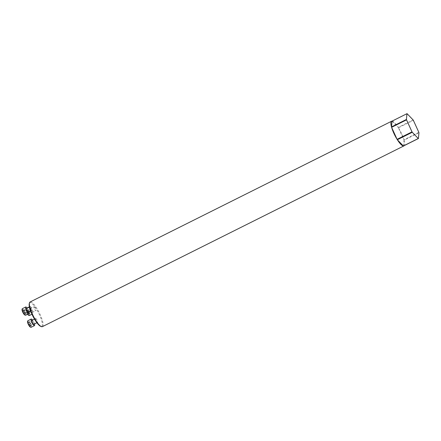 <?xml version="1.0" encoding="UTF-8"?>
<svg xmlns="http://www.w3.org/2000/svg" width="441" height="441" viewBox="0 0 441 441"><rect width="100%" height="100%" fill="white"/><g stroke="black" fill="none" stroke-linecap="round" stroke-linejoin="round"><path stroke-width="0.33" stroke-dasharray="2.21 1.65" d="M30.209 306.462A2.155 0.529 -116.6 0 1 31.636 308.303A2.155 0.529 -116.6 0 1 32.055 310.326A2.155 0.529 -116.6 0 1 30.616 308.639A2.155 0.529 -116.6 0 1 30.131 306.473A2.155 0.529 -116.6 0 1 30.209 306.462M29.288 303.524A13.197 3.258 -116.6 0 1 30.319 302.675A13.197 3.258 -116.6 0 1 39.778 315.497A13.197 3.258 -116.6 0 1 40.704 326.357M34.001 306.727A2.155 0.529 -116.6 0 1 35.429 308.568A2.155 0.529 -116.6 0 1 35.848 310.591A2.155 0.529 -116.6 0 1 34.409 308.904A2.155 0.529 -116.6 0 1 33.924 306.738A2.155 0.529 -116.6 0 1 34.001 306.727M35.71 318.529A2.155 0.529 -116.6 0 1 37.138 320.37A2.155 0.529 -116.6 0 1 37.557 322.399A2.155 0.529 -116.6 0 1 36.118 320.706A2.155 0.529 -116.6 0 1 35.633 318.545A2.155 0.529 -116.6 0 1 35.71 318.529M42.408 326.643A13.781 3.401 63.4 0 0 39.729 313.689A13.781 3.401 63.4 0 0 30.583 301.903A13.781 3.401 63.4 0 0 30.082 301.991M392.176 121.159A13.781 3.401 -116.6 0 1 398.184 127.399L392.176 121.159L407.104 113.695M413.112 119.935L398.184 127.399M398.438 127.796A13.781 3.401 -116.6 0 1 403.912 139.819L398.438 127.796L413.366 120.332M418.84 132.355L403.912 139.819M403.487 145.988L404.022 140.205L418.95 132.741M404.022 140.205A13.781 3.401 -116.6 0 1 404.259 145.602M30.269 308.59A2.155 0.529 -116.6 0 1 31.697 310.431A2.155 0.529 -116.6 0 1 32.116 312.454A2.155 0.529 -116.6 0 1 32.039 312.471A2.155 0.529 -116.6 0 1 30.611 310.629A2.155 0.529 -116.6 0 1 30.192 308.606A2.155 0.529 -116.6 0 1 30.269 308.59M27.59 314.24A3.23 0.799 -116.6 0 1 25.843 309.692A3.23 0.799 -116.6 0 1 28.053 311.875A3.23 0.799 -116.6 0 1 28.748 315.304M28.064 314.119L28.4 313.694L26.78 310.673L26.449 311.103L27.088 312.823L28.064 314.119L31.052 312.625L29.431 309.61L29.762 309.185L31.383 312.2L31.052 312.625M31.162 312.36A3.66 0.904 63.4 0 0 32.656 313.827A3.66 0.904 63.4 0 0 32.788 313.805A3.66 0.904 63.4 0 0 31.961 310.128A3.66 0.904 63.4 0 0 29.519 307.256A3.66 0.904 63.4 0 0 30.446 311.131M29.431 315.486A3.66 0.904 63.4 0 0 28.604 311.804A3.66 0.904 63.4 0 0 26.157 308.937A3.66 0.904 63.4 0 0 26.008 309.147A3.66 0.904 63.4 0 0 27.855 314.113M28.4 313.694L31.383 312.2M27.755 311.969L30.738 310.481M26.78 310.673L29.762 309.185M26.449 311.103L29.431 309.61M27.088 312.823L30.076 311.329M26.477 308.325A2.155 0.529 -116.6 0 1 27.904 310.166A2.155 0.529 -116.6 0 1 28.323 312.189M22.05 309.428A3.23 0.799 -116.6 0 1 24.261 311.611A3.23 0.799 -116.6 0 1 24.955 315.039M24.382 312.636L23.45 310.894L22.695 310.392L22.871 311.627L23.808 313.369L24.564 313.871L24.382 312.636L27.37 311.142L27.551 312.382L26.791 311.875L25.677 308.898L26.432 309.4L27.37 311.142M28.979 311.864A3.66 0.904 63.4 0 0 27.05 308.011M25.639 315.216A3.66 0.904 63.4 0 0 24.812 311.539A3.66 0.904 63.4 0 0 22.364 308.672M23.45 310.894L26.432 309.4M22.695 310.392L25.677 308.898M22.871 311.627L25.859 310.139M23.808 313.369L26.791 311.875M24.564 313.871L27.551 312.382M31.978 320.398A2.155 0.529 -116.6 0 1 33.406 322.239A2.155 0.529 -116.6 0 1 33.825 324.262M27.551 321.5A3.23 0.799 -116.6 0 1 29.762 323.683A3.23 0.799 -116.6 0 1 30.457 327.112M28.489 322.481L28.152 322.906L29.773 325.921L30.104 325.497L29.464 323.777L28.489 322.481L31.471 320.987L33.092 324.003L32.761 324.433L31.14 321.417L31.471 320.987M34.481 323.937A3.66 0.904 63.4 0 0 32.551 320.083M31.14 327.288A3.66 0.904 63.4 0 0 30.313 323.611A3.66 0.904 63.4 0 0 27.866 320.745M28.152 322.906L31.14 321.417M28.797 324.626L31.785 323.137M29.773 325.921L32.761 324.433M30.104 325.497L33.092 324.003M29.464 323.777L32.447 322.283M32.116 312.454L35.848 310.591M30.192 308.606L33.924 306.738M29.519 307.256L26.157 308.937M32.788 313.805L31.961 314.218M25.843 309.692L26.008 309.147M30.65 311.026L32.055 310.326M29.415 306.831L30.131 306.473M36.884 322.735L37.557 322.399M34.497 319.113L35.633 318.545"/><path stroke-width="0.66" d="M41.426 326.621L40.704 326.357A13.197 3.258 -116.6 0 1 32.827 316.026A13.197 3.258 -116.6 0 1 29.288 303.524L29.508 302.785A13.781 3.401 63.4 0 0 33.202 315.839A13.781 3.401 63.4 0 0 41.426 326.621A13.781 3.401 63.4 0 0 42.408 326.643L403.923 145.894A13.781 3.401 -116.6 0 1 403.487 145.988L418.415 138.524A13.781 3.401 63.4 0 1 418.277 138.513L412.263 132.272L397.335 139.736L403.344 145.977L418.277 138.513M397.087 139.339A13.781 3.401 -116.6 0 1 391.608 127.317L397.087 139.339L412.015 131.876A13.781 3.401 63.4 0 0 412.263 132.272M391.498 126.931A13.781 3.401 -116.6 0 1 391.597 121.242A13.781 3.401 -116.6 0 1 392.032 121.148L391.498 126.931L406.426 119.467A13.781 3.401 63.4 0 0 406.536 119.853L391.608 127.317M418.415 138.524L418.95 132.741A13.781 3.401 63.4 0 0 418.84 132.355L413.366 120.332A13.781 3.401 63.4 0 0 413.112 119.935L407.104 113.695A13.781 3.401 63.4 0 0 407.032 113.69A13.781 3.401 63.4 0 0 406.96 113.684L392.032 121.148M391.597 121.242L30.082 301.991A13.781 3.401 63.4 0 0 29.508 302.785M404.259 145.602A13.781 3.401 -116.6 0 1 403.923 145.894M403.344 145.977A13.781 3.401 -116.6 0 1 397.335 139.736M28.748 315.304A3.23 0.799 -116.6 0 1 28.637 315.282A3.23 0.799 -116.6 0 1 27.59 314.24M30.446 311.131A3.66 0.904 63.4 0 0 31.162 312.36M27.855 314.113A3.66 0.904 63.4 0 0 29.172 315.48A3.66 0.904 63.4 0 0 29.299 315.508A3.66 0.904 63.4 0 0 29.431 315.486L31.961 314.218M30.65 311.026L28.323 312.189A2.155 0.529 -116.6 0 1 28.246 312.206A2.155 0.529 -116.6 0 1 26.818 310.365A2.155 0.529 -116.6 0 1 26.399 308.342A2.155 0.529 -116.6 0 1 26.477 308.325M24.955 315.039A3.23 0.799 -116.6 0 1 24.845 315.017A3.23 0.799 -116.6 0 1 22.915 312.487A3.23 0.799 -116.6 0 1 22.05 309.428L22.215 308.882A3.66 0.904 63.4 0 0 23.191 312.349A3.66 0.904 63.4 0 0 25.38 315.216A3.66 0.904 63.4 0 0 25.506 315.243A3.66 0.904 63.4 0 0 25.639 315.216L28.996 313.54A3.66 0.904 63.4 0 0 28.979 311.864M27.05 308.011A3.66 0.904 63.4 0 0 25.721 306.991A3.66 0.904 63.4 0 0 26.438 310.431A3.66 0.904 63.4 0 0 28.863 313.562A3.66 0.904 63.4 0 0 28.996 313.54M25.721 306.991L22.364 308.672A3.66 0.904 63.4 0 0 22.215 308.882M36.884 322.735L33.825 324.262A2.155 0.529 -116.6 0 1 33.748 324.278A2.155 0.529 -116.6 0 1 32.32 322.432A2.155 0.529 -116.6 0 1 31.901 320.409A2.155 0.529 -116.6 0 1 31.978 320.398M30.457 327.112A3.23 0.799 -116.6 0 1 30.346 327.084A3.23 0.799 -116.6 0 1 28.417 324.559A3.23 0.799 -116.6 0 1 27.551 321.5L27.711 320.954A3.66 0.904 63.4 0 0 28.693 324.422A3.66 0.904 63.4 0 0 30.881 327.283A3.66 0.904 63.4 0 0 31.008 327.316A3.66 0.904 63.4 0 0 31.14 327.288L34.497 325.612A3.66 0.904 63.4 0 0 34.481 323.937M32.551 320.083A3.66 0.904 63.4 0 0 31.223 319.063A3.66 0.904 63.4 0 0 31.939 322.503A3.66 0.904 63.4 0 0 34.365 325.634A3.66 0.904 63.4 0 0 34.497 325.612M31.223 319.063L27.866 320.745A3.66 0.904 63.4 0 0 27.711 320.954M406.426 119.467L406.96 113.684M412.015 131.876L406.536 119.853M28.637 315.282L29.172 315.48M26.399 308.342L29.415 306.831M24.845 315.017L25.38 315.216M31.901 320.409L34.497 319.113M30.346 327.084L30.881 327.283"/></g></svg>
